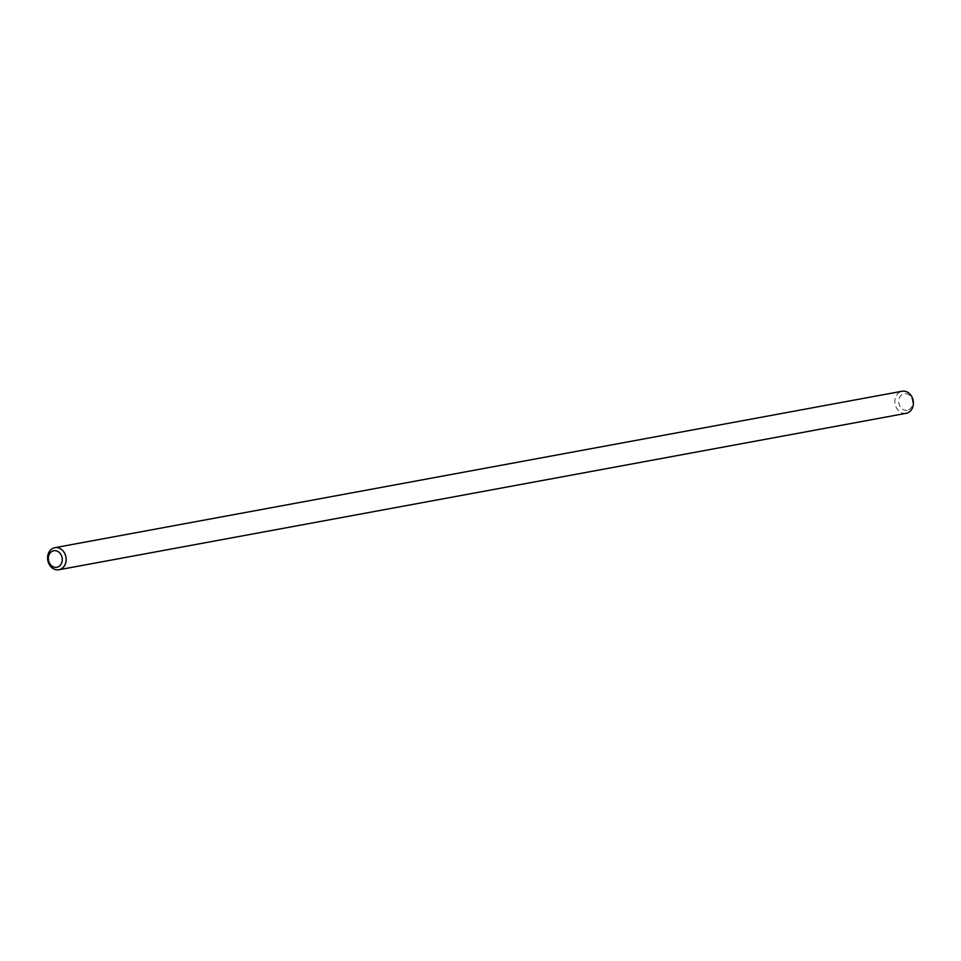 <?xml version="1.0" encoding="UTF-8"?>
<svg xmlns="http://www.w3.org/2000/svg" width="961" height="961" viewBox="0 0 961 961"><rect width="100%" height="100%" fill="white"/><g stroke="black" fill="none" stroke-linecap="round" stroke-linejoin="round"><path stroke-width="0.72" stroke-dasharray="4.8 3.6" d="M908.505 409.866A8.421 6.907 -100.5 0 0 912.073 399.163A8.421 6.907 -100.5 0 0 902.896 394.106A8.421 6.907 -100.5 0 0 899.328 404.809A8.421 6.907 -100.5 0 0 908.505 409.866M906.163 413.314A11.22 9.214 79.5 0 1 895.304 405.013A11.22 9.214 79.5 0 1 900.385 391.776A11.22 9.214 79.5 0 1 902.091 391.247"/><path stroke-width="1.44" d="M54.837 547.686L902.091 391.247A11.22 9.214 79.5 0 1 912.95 399.548A11.22 9.214 79.5 0 1 907.869 412.786A11.22 9.214 79.5 0 1 906.163 413.314L58.909 569.753A11.22 9.214 79.5 0 1 48.05 561.452A11.22 9.214 79.5 0 1 53.131 548.214A11.22 9.214 79.5 0 1 54.837 547.686A11.22 9.214 79.5 0 1 65.696 555.987A11.22 9.214 79.5 0 1 60.615 569.224A11.22 9.214 79.5 0 1 58.909 569.753M52.495 551.134A8.421 6.907 -100.5 0 0 48.927 561.837A8.421 6.907 -100.5 0 0 58.104 566.894A8.421 6.907 -100.5 0 0 61.672 556.191A8.421 6.907 -100.5 0 0 52.495 551.134"/></g></svg>
